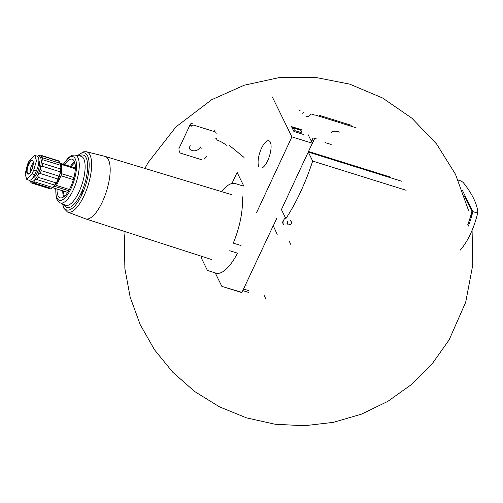 <?xml version="1.0" encoding="UTF-8"?>
<svg xmlns="http://www.w3.org/2000/svg" width="503" height="503" viewBox="0 0 503 503"><rect width="100%" height="100%" fill="white"/><g stroke="black" fill="none" stroke-linecap="round" stroke-linejoin="round"><path stroke-width="0.75" d="M315.13 115.206L310.955 113.898A4.15 3.628 -26.1 0 1 306.031 116.608M325.013 142.55L331.15 144.468M355.703 127.661L314.997 114.936M301.423 129.699L291.495 126.599L293.878 131.446L303.806 134.553M300.128 110.289A1.094 0.358 25 0 0 299.367 110.302M272.305 96.922L291.903 136.873L312.344 143.261L307.962 134.32M316.475 138.916L313.753 138.061M460.346 250.085C468.035 241.056 473.87 228.551 477.844 212.574L477.85 212.455A173.29 56.99 25 0 0 463.062 182.319L460.754 180.873L458.208 180.08M471.6 212.505L472.55 212.8L471.871 211.411M464.407 196.063L471.896 211.317A42.573 15.191 107.4 0 1 467.759 224.759M390.271 177.037L308.515 151.478L312.344 143.261M291.903 136.873L256.876 211.989M312.684 161.079A106.284 37.926 107.4 0 1 285.849 218.635L281.416 209.594L308.251 152.044L312.684 161.079L406.128 190.279M401.69 181.243L308.251 152.044M262.503 167.713A14.361 5.124 -72.6 0 0 269.482 155.987A14.361 5.124 -72.6 0 0 270.419 142.374A14.361 5.124 -72.6 0 0 261.617 148.001A14.361 5.124 -72.6 0 0 258.856 166.751M331.358 132.383A12.493 4.106 -155 0 1 340.009 132.22M301.121 130.352L291.929 127.479M301.517 131.975L301.347 131.623M294.789 130.623L301.215 132.629M294.896 130.396L294.607 129.818M293.054 129.202L293.362 128.548M303.41 112.282L302.624 113.967M351.239 125.297L319.034 115.231M477.85 212.455L476.379 212.719L472.864 211.625L462.301 190.09M469.915 218.459L472.55 212.8M468.343 226.092A42.573 15.191 -72.6 0 0 472.864 211.625M270.809 143.619A12.493 4.458 -72.6 0 0 269.985 143.053M60.266 163.532A13.537 4.829 -72.6 0 1 60.285 163.563A13.537 4.829 -72.6 0 1 60.913 167.87L60.322 168.914A14.631 5.219 -72.6 0 1 59.914 171.737L59.995 174.264A13.537 4.829 -72.6 0 0 60.913 167.87L60.385 165.261A14.631 5.219 -72.6 0 0 60.071 163.268L59.096 161.293A14.631 5.219 -72.6 0 0 58.178 160.69A14.631 5.219 -72.6 0 0 58.141 160.677L40.605 155.194M55.996 182.885A14.631 5.219 -72.6 0 1 54.632 185.098L54.594 185.852A13.537 4.829 -72.6 0 0 57.682 180.847L55.996 182.885L38.379 177.383C37.486 175.182 38.09 173.887 40.196 173.497A14.631 5.219 -72.6 0 0 41.215 170.586C39.882 168.807 40.24 167.354 42.296 166.235A14.631 5.219 -72.6 0 0 42.705 163.406C40.95 162.419 40.969 161.199 42.768 159.753A14.631 5.219 -72.6 0 0 42.453 157.766L41.189 157.646L41.479 155.785A14.631 5.219 -72.6 0 0 40.561 155.182A14.631 5.219 -72.6 0 0 40.523 155.169C38.417 155.987 37.832 156.062 38.775 155.402A14.631 5.219 -72.6 0 0 38.329 155.647L37.385 156.232M49.413 188.6A14.631 5.219 -72.6 0 0 49.451 188.612A14.631 5.219 -72.6 0 0 49.495 188.625L31.878 183.117L32.236 181.853L33.619 182.885L51.237 188.392A14.631 5.219 -72.6 0 0 51.683 188.147L52.815 187.443A13.537 4.829 -72.6 0 0 54.594 185.852L52.582 187.474L34.965 181.967C34.418 179.841 35.103 179.049 37.015 179.59L54.726 185.117M51.683 188.147A14.631 5.219 -72.6 0 0 52.582 187.474M39.404 155.597L38.775 155.402L38.316 155.855M59.096 161.293L41.479 155.785M60.071 163.268L42.453 157.766M60.385 165.261L42.768 159.753M60.322 168.914L42.705 163.406M59.914 171.737L42.296 166.235M36.807 179.514L37.015 179.59A14.631 5.219 -72.6 0 0 38.379 177.383M33.619 182.885A14.631 5.219 -72.6 0 0 34.965 181.967M29.947 180.52L30.916 182.501A14.631 5.219 -72.6 0 0 31.834 183.105A14.631 5.219 -72.6 0 0 31.878 183.117M231.927 183.52L236.926 172.793M249.211 291.935A3.71 3.244 153.9 0 0 248.884 292.501L242.792 290.596M272.815 226.608L241.962 292.381L221.88 286.402L215.234 272.909M207.418 270.407L201.451 258.253A45.628 16.285 107.4 0 1 201.257 256.19M242.094 196.032A45.628 16.285 107.4 0 1 233.26 243.112L241.05 245.546M221.452 191.58A45.628 16.285 107.4 0 1 235.385 183.589L243.175 186.022M208.167 270.696L215.95 273.129A45.628 16.285 107.4 0 0 237.491 253.179L229.701 250.746M256.517 211.983L256.436 212.549M237.196 172.604L243.924 186.317M246.036 285.465L246.212 285.088M273.569 226.413L277.191 234.373M289.194 241.17L290.734 244.307M265.553 298.317L264.006 295.173M57.021 189.065A20.239 7.224 -72.6 0 0 58.097 195.837A20.239 7.224 -72.6 0 0 60.373 197.893A20.239 7.224 -72.6 0 0 73.073 180.665A20.239 7.224 -72.6 0 0 72.445 159.275A20.239 7.224 -72.6 0 0 64.654 164.626M67.892 192.108L67.163 192.203A2.182 0.78 107.4 0 1 67.031 192.19A2.182 0.78 107.4 0 1 66.918 192.127M60.335 163.689L61.203 163.576A2.182 0.78 107.4 0 1 61.328 163.588A2.182 0.78 107.4 0 1 61.668 164.525L61.504 173.661A2.182 0.78 107.4 0 1 60.982 175.754L56.455 185.462A2.182 0.78 107.4 0 1 55.468 186.607L53.607 186.852M58.832 176.094A14.631 5.219 -72.6 0 1 57.814 178.999L57.682 180.847A13.537 4.829 -72.6 0 0 59.995 174.264L58.832 176.094L41.215 170.586M57.814 178.999L40.196 173.497M29.759 180.281A13.43 4.791 -72.6 0 0 29.771 180.3A13.43 4.791 -72.6 0 0 37.574 175.534A13.43 4.791 -72.6 0 0 40.869 158.363A13.43 4.791 -72.6 0 0 37.404 156.238M32.726 177.949A9.519 3.395 -72.6 0 0 38.058 170.756A9.519 3.395 -72.6 0 0 38.876 160.558M34.883 155.433L37.222 156.169A10.695 3.817 -72.6 0 1 36.317 171.039L34.619 174.679L31.991 173.862L33.695 170.215L36.468 160.765L34.877 155.452L29.117 160.897L27.42 164.544L25.15 174.151L26.804 179.489L31.991 173.862M26.797 179.502L29.143 180.231A10.695 3.817 -72.6 0 0 34.619 174.679M33.198 162.871A6.552 2.339 -72.6 0 0 30.161 172.586M282.761 223.2A6.111 5.344 -26.1 0 1 282.328 221.785M287.93 221.106L286.924 223.263L288.364 224.948L290.816 224.476L291.822 222.32L290.376 220.635M287.05 222.986L287.879 223.961M178.835 148.85L190.165 124.562A2.182 1.911 -26.1 0 1 192.982 123.298M201.81 159.784L180.847 153.233A2.182 1.911 -26.1 0 1 179.772 150.755M216.133 133.553A2.182 1.911 -26.1 0 0 214.882 131.755L193.919 125.203A2.182 1.911 -26.1 0 0 191.102 126.46L190.165 124.562M215.963 139.029L215.781 138.124M216.139 138.092L217.082 140.023A13.097 4.307 -155 0 1 226.388 145.26M190.153 149.869A6.225 5.439 -26.1 0 1 190.191 145.392M204.212 159.124L206.915 156.307M201.288 148.863L200.351 146.958A6.225 5.439 -26.1 0 1 195.353 150.718A6.225 5.439 -26.1 0 1 189.794 148.863M213.945 129.849A2.182 1.911 -26.1 0 1 215.032 130.761M229.293 145.361L244.074 157.464M314.312 139.205L311.351 145.556M313.105 138.426L311.577 141.695M470.487 233.895A40.9 14.593 -72.6 0 0 477.8 212.681M248.545 290.571L243.534 289.005M241.691 292.564L221.942 286.389M85.585 218.849A32.714 11.67 -72.6 0 0 85.617 218.862A32.714 11.67 -72.6 0 0 104.593 196.654A32.714 11.67 -72.6 0 0 108.434 159.64A32.714 11.67 -72.6 0 0 105.133 156.414A32.714 11.67 -72.6 0 0 105.096 156.408M82.819 189.197A32.714 11.67 -72.6 0 0 81.48 195.579M211.612 259.535L85.598 218.855L67.446 211.996A31.607 11.28 -72.6 0 0 88.082 185.356A31.607 11.28 -72.6 0 0 86.283 151.711L83.416 151.831L77.575 155.553M62.668 203.96A29.872 10.657 -72.6 0 0 63.692 207.035A29.872 10.657 -72.6 0 0 86.629 181.803A29.872 10.657 -72.6 0 0 77.789 155.597M64.12 204.602A27.47 9.802 -72.6 0 0 64.233 204.84A27.47 9.802 -72.6 0 0 84.63 183.997A27.47 9.802 -72.6 0 0 79.342 155.899M75.041 155.062A25.043 8.935 -72.6 0 1 76.45 181.721A25.043 8.935 -72.6 0 1 60.115 202.835L65.478 205.199A25.703 9.173 -72.6 0 0 82.241 183.532A25.703 9.173 -72.6 0 0 80.794 156.175L75.041 155.062L72.401 155.207L68.515 157.514L63.347 164.217M55.902 188.713A22.874 8.161 -72.6 0 0 57.046 198.088A22.874 8.161 -72.6 0 0 70.338 189.977A22.874 8.161 -72.6 0 0 75.953 160.721A22.874 8.161 -72.6 0 0 63.541 164.274M74.601 162.016A19.699 7.029 -72.6 0 0 70.395 166.418M62.762 190.857A19.699 7.029 -72.6 0 0 63.711 196.868M74.865 162.897A19.051 6.797 -72.6 0 0 71.225 166.675M63.585 191.115A19.051 6.797 -72.6 0 0 64.428 196.296M61.668 164.525L75.312 168.788M61.504 173.661L73.947 177.553M60.982 175.754L73.381 179.634M56.455 185.462L69.414 189.518M55.468 186.607L68.722 190.75M52.526 187.625L67.163 192.203M36.317 171.039L33.695 170.215M27.495 173.177A6.885 2.458 -72.6 0 0 28.281 173.875L29.532 173.29L31.318 170.699C33.487 164.204 33.839 160.885 32.387 160.746A6.885 2.458 -72.6 0 0 28.35 165.261A6.885 2.458 -72.6 0 0 27.495 173.177M27.087 173.422A7.268 2.59 -72.6 0 0 32.073 169.09A7.268 2.59 -72.6 0 0 32.657 160.62A7.268 2.59 -72.6 0 0 28.243 164.45A7.268 2.59 -72.6 0 0 27.087 173.422M273.55 225.281L276.839 218.233M283.516 224.734A6.111 5.344 -26.1 0 1 285.509 217.944M312.998 138.073L311.439 141.412M58.178 160.69L40.561 155.182M49.451 188.612L31.834 183.105M237.598 172.705L237.152 172.567M468.469 210.248L455.473 174.239L436.598 144.015L411.919 118.218L382.55 97.972L349.717 84.133L314.746 77.255L279.077 77.625L244.2 85.221L211.656 99.732L175.924 126.919L148.303 162.312L144.858 168.423M125.109 231.606L124.404 239.422L124.87 268.514L130.17 297.154L140.148 324.51L154.522 349.811L172.906 372.377L194.787 391.585L219.566 406.896L246.52 417.867L275.059 424.236L304.29 425.745L333.351 422.357L361.424 414.176L387.738 401.419L411.567 384.443L432.234 363.726L449.135 339.871L465.696 302.253L472.795 264.836L472.084 230.336M86.283 151.711L105.133 156.414L231.864 194.73M67.446 211.996L63.818 208.217L62.473 203.872M60.115 202.835L57.034 199.66L56.122 197.019L55.707 188.65M61.328 163.588L75.337 167.964M52.488 187.644L67.031 192.19"/></g></svg>
